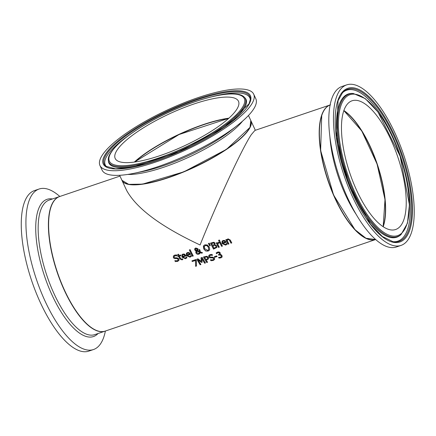 <?xml version="1.0" encoding="UTF-8"?>
<svg xmlns="http://www.w3.org/2000/svg" width="436" height="436" viewBox="0 0 436 436"><rect width="100%" height="100%" fill="white"/><g stroke="black" fill="none" stroke-linecap="round" stroke-linejoin="round"><path stroke-width="0.65" d="M219.488 253.965L219.488 253.06L218.807 252.558L217.946 252.64L216.665 253.665A70.796 26.362 -108.7 0 1 216.218 252.88M221.199 256.76L221.134 255.578L220.273 254.907L218.861 255.147A70.796 26.362 -108.7 0 1 218.529 254.586M222.224 256.76L221.003 257.785L219.09 258.03A70.796 26.362 -108.7 0 1 218.659 257.338M220.245 254.008L219.815 254.433A71.03 26.449 71.3 0 0 219.848 254.488L220.899 254.564L221.957 255.436L222.028 257.131M222.164 256.859L220.943 257.878L219.09 258.03M219.025 258.123A71.03 26.449 -108.7 0 1 218.545 257.349L220.496 257.267L221.314 256.548M221.232 256.717L221.074 255.67L220.213 255L218.861 255.147M218.796 255.24A71.03 26.449 -108.7 0 1 218.431 254.619L219.461 254.014L219.428 253.153L218.747 252.651L217.155 253.125M217.09 253.218L216.605 253.757A71.03 26.449 -108.7 0 1 216.147 252.951L217.575 252.052L219.074 251.926L220.235 252.787L220.218 254.052L219.815 254.433M186.984 257.72L185.578 258.635L182.03 257.131L181.926 254.777M182.793 257L185.169 258.079L186.499 256.995A71.03 26.449 71.3 0 0 186.924 257.812L185.518 258.722L181.97 257.218L181.894 254.82L182.929 254.068L184.537 254.117L185.829 255.491A71.03 26.449 71.3 0 0 186.036 255.905L182.793 257L186.009 255.845M186.085 257.463L186.51 256.918M184.254 254.766L183.196 254.711L182.433 255.387L182.504 256.423L184.978 255.583L184.314 254.679L183.251 254.624L182.493 255.3M184.978 255.583L184.314 254.679M191.502 256.188L190.096 257.104L186.548 255.6L186.445 253.245M190.603 255.937L191.028 255.392M187.311 255.474L189.687 256.548L191.017 255.463A71.03 26.449 71.3 0 0 191.442 256.281L190.036 257.196L186.488 255.687L186.412 253.289L187.447 252.537L189.055 252.586L190.347 253.959A71.03 26.449 71.3 0 0 190.559 254.373L187.311 255.474L190.527 254.313M189.496 254.057L188.772 253.24L187.714 253.185L186.951 253.861L187.022 254.891L189.556 253.965L188.832 253.147L187.774 253.093L187.011 253.768M175.343 261.638A71.03 26.449 -108.7 0 1 174.831 260.646L177.218 260.744L178.079 260.178L178.095 259.278L176.858 258.624L174.296 258.553L173.348 257.594L173.441 255.959L174.607 255.131L176.651 254.902A71.03 26.449 71.3 0 0 177.12 255.872L175 255.818L174.215 256.363L174.171 257.218L175.452 257.883L176.891 257.769L178.896 258.864L178.983 260.314L177.632 261.398L175.403 261.546A70.796 26.362 -108.7 0 1 174.934 260.641M179.043 260.221L177.692 261.311L175.403 261.546M178.106 260.134L178.155 259.191L176.918 258.537L174.351 258.461L173.408 257.502L173.474 255.916M177.12 255.801L175.059 255.73L174.247 256.314M193.241 255.921L192.543 256.155A70.796 26.362 -108.7 0 1 189.426 249.921M189.338 249.948L190.129 249.681A71.03 26.449 71.3 0 0 193.273 255.981L192.483 256.248A71.03 26.449 -108.7 0 1 189.338 249.948M182.891 259.382L182.079 259.802L179.959 258.815A70.796 26.362 -108.7 0 1 178.7 256.319L178.166 256.499A70.796 26.362 -108.7 0 1 177.883 255.927M178.64 256.412L178.106 256.591A71.03 26.449 -108.7 0 1 177.795 255.954L178.329 255.774A71.03 26.449 -108.7 0 1 177.692 254.455L178.482 254.188A71.03 26.449 71.3 0 0 179.12 255.507L180.569 255.016A71.03 26.449 71.3 0 0 180.88 255.649L179.43 256.145A71.03 26.449 71.3 0 0 180.509 258.292L181.071 259.12L182.482 258.804A71.03 26.449 71.3 0 0 182.831 259.475L182.019 259.894L179.899 258.908A71.03 26.449 -108.7 0 1 178.64 256.412L178.7 256.319M178.329 255.774L178.389 255.687A70.796 26.362 -108.7 0 1 177.779 254.428M179.43 256.145L180.853 255.589M209.487 250.101L208.168 251.016L205.732 250.891L203.814 248.847L203.634 245.768M208.648 249.757L208.473 247.272L207.056 245.61L205.367 245.441L204.288 246.547M204.228 246.634L204.62 248.645L207.759 250.422L208.735 249.583L208.413 247.359L206.996 245.702L205.307 245.533L204.228 246.634L204.462 246.111M203.356 246.34L203.928 245.424L204.964 244.825L207.378 244.978L209.275 247.065L209.705 249.621L209.454 250.144L208.108 251.103L205.678 250.983L203.754 248.934L203.416 246.247M196.135 251.174L194.745 249.942L194.701 248.82L195.715 247.959L197.906 248.7L198.069 249.61L197.443 250.618L199.65 251.577L198.86 249.812L199.677 249.534A71.03 26.449 71.3 0 0 199.873 249.926L200.342 251.866L202.598 252.826L201.53 253.185L200.288 252.537L199.884 253.485L198.843 254.243L197.192 254.232L195.982 253.153L195.791 251.926L196.309 250.918L194.805 249.85L194.832 248.585M202.506 252.787L201.585 253.098M201.53 253.185L200.228 252.629M199.917 253.436L198.413 254.27L196.543 253.725L195.851 251.834L196.309 250.918M199.65 251.577L198.92 249.719M197.443 250.618L197.868 250.144M199.683 252.4L196.854 251.071L196.745 252.662L198.729 253.523L199.683 252.4L196.854 251.071L196.625 251.637M199.492 252.94L199.743 252.313M196.903 250.46L197.35 249.665L197.181 248.961L195.993 248.4L195.546 249.621L196.903 250.46L197.127 249.054L195.933 248.487L195.568 248.727M196.963 250.373L197.35 249.665L196.963 250.373M195.993 248.4L195.601 248.678M210.25 245.566L209.77 245.73L208.468 243.473M209.711 245.822L208.381 243.501L209.307 243.19L210.277 245.632L209.77 245.73M216.866 247.43L213.531 249.125A71.03 26.449 -108.7 0 1 210.512 243.097L213.923 242.236L215.117 243.146L214.883 244.743A71.03 26.449 71.3 0 0 214.899 244.77L216.817 245.866L216.806 247.534M216.926 247.337L213.591 249.032A70.796 26.362 -108.7 0 1 210.599 243.07M214.992 245.435L212.937 245.877L215.052 245.343L215.973 246.193L215.052 245.343M212.882 245.969A71.03 26.449 71.3 0 0 214.011 248.171L215.967 247.217L215.973 246.193M215.967 247.217L216.033 246.106M213.678 243.021L211.733 243.424L213.738 242.934L214.31 243.55L213.738 242.934M211.678 243.517A71.03 26.449 71.3 0 0 212.545 245.299L214.343 244.454L214.37 243.462M214.343 244.454L214.31 243.55M217.373 243.348L218.747 242.122A71.03 26.449 71.3 0 0 219.139 242.917L217.689 243.991A71.03 26.449 71.3 0 0 219.319 247.163L218.529 247.43A71.03 26.449 -108.7 0 1 216.251 242.934L217.035 242.667A71.03 26.449 71.3 0 0 217.373 243.348L217.678 242.798M219.286 247.103L218.589 247.337A70.796 26.362 -108.7 0 1 216.338 242.907M219.155 242.841L217.749 243.898M217.689 243.991L217.891 243.626M221.641 246.378A71.03 26.449 -108.7 0 1 219.363 241.882L220.147 241.615A71.03 26.449 71.3 0 0 222.431 246.111L221.701 246.286A70.796 26.362 -108.7 0 1 219.45 241.855M222.398 246.051L221.701 246.286M219.809 240.776L218.997 241.048A70.796 26.362 -108.7 0 1 218.643 240.301M218.556 240.329L219.45 240.029A71.03 26.449 71.3 0 0 219.837 240.835L218.943 241.135A71.03 26.449 -108.7 0 1 218.556 240.329M227.14 244.122L225.739 245.037L222.186 243.533L222.082 241.179M222.954 243.408L225.325 244.482L226.655 243.397A71.03 26.449 71.3 0 0 227.08 244.215L225.679 245.13L222.126 243.62L222.055 241.222L223.09 240.47L224.693 240.519L225.984 241.893A71.03 26.449 71.3 0 0 226.197 242.307L222.954 243.408L226.164 242.247M226.246 243.871L226.671 243.326M224.409 241.173L223.352 241.119L222.594 241.795L222.66 242.825L225.134 241.991L224.469 241.081L223.412 241.026L222.649 241.702M225.134 241.991L224.469 241.081M196.494 265.944L195.666 266.222L195.579 260.368L192.352 261.458A70.796 26.362 -108.7 0 1 192.009 260.853M192.292 261.551A71.03 26.449 -108.7 0 1 191.916 260.881L195.878 259.54A71.03 26.449 71.3 0 0 196.364 260.396L196.494 266.015L195.606 266.32L195.519 260.461L192.352 261.458M230.998 243.212A71.03 26.449 -108.7 0 1 229.685 240.667L229.025 239.707L228.126 239.615L227.183 240.574A71.03 26.449 71.3 0 0 228.9 243.92L228.11 244.187A71.03 26.449 -108.7 0 1 225.826 239.691L226.616 239.424A71.03 26.449 71.3 0 0 226.867 239.931L227.974 238.814L230.295 240.04A71.03 26.449 71.3 0 0 231.789 242.939L231.058 243.119A70.796 26.362 -108.7 0 1 229.745 240.574L229.085 239.615L228.186 239.528L227.243 240.487M231.756 242.879L231.058 243.119M227.183 240.574L227.385 240.241M228.11 244.187L228.17 244.095A70.796 26.362 -108.7 0 1 225.913 239.664M228.867 243.86L228.17 244.095M207.547 262.2L206.817 262.45A70.796 26.362 -108.7 0 1 203.53 256.951M208.61 258.684L206.326 260.221A71.03 26.449 71.3 0 0 207.585 262.259L206.817 262.45M206.626 256.869L204.637 257.354A71.03 26.449 71.3 0 0 205.95 259.594L207.645 258.619L207.574 257.578L206.626 256.869L204.637 257.354M207.623 258.695L207.514 257.671L206.566 256.962M206.757 262.543A71.03 26.449 -108.7 0 1 203.438 256.984L206.838 256.254L208.364 257.354L208.397 259.077M208.55 258.777L206.326 260.221M205.492 262.968L204.724 263.159A70.796 26.362 -108.7 0 1 201.852 258.385L202.097 262.303L201.59 262.472L198.042 259.747A71.03 26.449 71.3 0 0 200.914 264.521L200.14 264.783A71.03 26.449 -108.7 0 1 196.816 259.224L197.949 258.837L201.334 261.442L201.018 257.801L202.173 257.409A71.03 26.449 71.3 0 0 205.492 262.968M205.454 262.908L204.724 263.159M204.664 263.251A71.03 26.449 -108.7 0 1 201.792 258.477M202.091 262.232L201.655 262.379M201.59 262.472L198.042 259.747M201.334 261.442L201.083 257.79M200.14 264.783L200.2 264.69A70.796 26.362 -108.7 0 1 196.909 259.191M200.876 264.461L200.2 264.69M214.675 259.306L213.357 260.352L211.04 260.624A70.796 26.362 -108.7 0 1 210.534 259.807M212.534 255.224L210.441 255.202L209.64 255.769M213.722 259.251L213.727 258.363L212.446 257.78L209.841 257.769L208.839 256.897L208.839 255.414M212.474 255.316L210.381 255.289L209.607 255.818L209.602 256.619L210.926 257.213L212.381 257.077L214.463 258.052L214.616 259.404L213.297 260.445L210.98 260.717A71.03 26.449 -108.7 0 1 210.414 259.807L212.844 259.84L213.695 259.295L213.667 258.461L212.387 257.872L209.781 257.861L208.779 256.989L208.806 255.458L209.95 254.657L212.016 254.395A71.03 26.449 71.3 0 0 212.534 255.294L212.512 255.256M214.746 257.344A71.03 26.449 -108.7 0 1 214.343 256.673L216.708 255.872A71.03 26.449 71.3 0 0 217.112 256.542L214.806 257.251A70.796 26.362 -108.7 0 1 214.441 256.641M217.074 256.482L214.806 257.251M324.155 109.976A71.03 26.449 71.3 0 0 331.382 189.911A71.03 26.449 71.3 0 0 375.668 239.522A71.03 26.449 -108.7 0 1 333.687 194.897A71.03 26.449 -108.7 0 1 321.855 115.175A71.03 26.449 -108.7 0 1 330.112 104.972A71.03 26.449 71.3 0 0 324.155 109.976M330.112 104.962L254.913 130.424L251.31 134.642C242.236 148.126 217.815 200.718 200.075 244.972C161.129 226.747 136.659 208.588 126.674 190.499L122.031 180.504A71.03 18.448 155.1 0 1 121.987 180.4M119.993 176.106L59.678 196.527A71.03 26.449 71.3 0 0 53.579 201.59A71.03 26.449 71.3 0 0 60.877 281.716A71.03 26.449 71.3 0 0 105.234 331.088L375.668 239.522L365.973 238.252L354.937 229.641L333.556 194.963L320.629 150.447L321.741 115.289C323.686 109.681 326.597 106.199 330.466 104.842M321.752 115.436A70.796 26.362 71.3 0 0 328.521 181.97A70.796 26.362 71.3 0 0 363.94 237.08M126.549 183.747A70.796 18.388 -24.9 0 0 192.532 168.045A70.796 18.388 -24.9 0 0 249.872 127.508M250.842 120.592A71.03 18.448 155.1 0 1 250.891 120.69A71.03 18.448 155.1 0 1 248.901 129.459A71.03 18.448 155.1 0 1 181.409 172.885A71.03 18.448 155.1 0 1 122.031 180.504M134.528 162.05A68.19 17.713 155.1 0 1 228.731 118.32M228.606 118.429A67.951 17.653 -24.9 0 0 203.367 124.794A67.951 17.653 -24.9 0 0 134.686 162.029M383.075 226.649A67.951 25.304 71.3 0 0 377.004 164.078A67.951 25.304 71.3 0 0 343.813 110.69M343.868 110.537A68.19 25.392 -108.7 0 1 377.086 164.05A68.19 25.392 -108.7 0 1 383.211 226.742A67.951 25.304 71.3 0 0 377.211 164.007A67.951 25.304 71.3 0 0 343.873 110.521M237.702 107.697A67.951 17.653 155.1 0 1 174.405 150.202A67.951 17.653 155.1 0 1 115.197 158.47A67.951 17.653 155.1 0 1 169.402 113.851A67.951 17.653 155.1 0 1 238.47 101.25A67.951 17.653 155.1 0 1 237.702 107.697M252.738 102.22A84.742 22.013 155.1 0 1 173.8 155.227A84.742 22.013 155.1 0 1 99.969 165.538A84.742 22.013 155.1 0 1 167.566 109.894A84.742 22.013 155.1 0 1 253.698 94.181A84.742 22.013 155.1 0 1 252.738 102.22M253.698 94.181L255.856 98.825A84.742 22.013 155.1 0 1 254.891 106.869A84.742 22.013 155.1 0 1 237.62 125.225A84.742 22.013 155.1 0 1 134.059 173.294A84.742 22.013 155.1 0 1 102.128 170.182L99.969 165.538M59.825 196.478A84.742 31.55 71.3 0 0 39.131 189.011L34.466 190.592A84.742 31.55 71.3 0 0 27.19 196.631A84.742 31.55 71.3 0 0 35.899 292.218A84.742 31.55 71.3 0 0 88.819 351.116L93.484 349.541A84.742 31.55 71.3 0 0 105.381 331.038M39.131 189.011A84.742 31.55 71.3 0 0 31.85 195.05A84.742 31.55 71.3 0 0 40.564 290.638A84.742 31.55 71.3 0 0 93.484 349.541M343.824 110.668A67.951 25.304 -108.7 0 1 352.059 100.781A67.951 25.304 -108.7 0 1 397.817 157.031A67.951 25.304 -108.7 0 1 395.643 229.51A67.951 25.304 -108.7 0 1 355.329 187.371A67.951 25.304 -108.7 0 1 343.824 110.668M336.407 97.206A84.742 31.55 -108.7 0 1 346.675 84.884A84.742 31.55 -108.7 0 1 403.736 155.025A84.742 31.55 -108.7 0 1 401.027 245.408A84.742 31.55 -108.7 0 1 350.757 192.859A84.742 31.55 -108.7 0 1 336.407 97.206M401.027 245.408L396.368 246.989A84.742 31.55 -108.7 0 1 346.097 194.44A84.742 31.55 -108.7 0 1 331.742 98.787A84.742 31.55 -108.7 0 1 342.015 86.459L346.675 84.884M228.895 118.172A67.951 17.653 -24.9 0 0 134.304 162.078M249.986 127.225A71.03 18.448 155.1 0 1 183.823 171.653A71.03 18.448 155.1 0 1 121.938 180.297L128.702 184.352L142.485 184.139L183.872 171.822L226.486 149.346L249.986 127.41L250.793 120.483A71.03 18.448 155.1 0 1 249.986 127.225M127.753 174.427A71.03 18.448 -24.9 0 0 189.393 156.916A71.03 18.448 -24.9 0 0 242.552 121.137M244.503 105.855A75.264 19.549 -24.9 0 0 244.225 97.13C236.132 88.279 196.489 98.04 160.562 116.232C146.343 123.426 134.435 130.8 124.827 138.365C110.188 150.295 107.834 156.873 108.341 160.208A75.264 19.549 -24.9 0 0 171.032 154.306A75.264 19.549 -24.9 0 0 244.503 105.855M243.452 105.599A74.376 19.32 155.1 0 1 131.928 164.89A74.376 19.32 155.1 0 1 155.118 119.088A74.376 19.32 155.1 0 1 243.452 105.599M206.13 138.506A75.591 19.636 -24.9 0 0 245.163 106.537A75.591 19.636 -24.9 0 0 244.879 97.773L244.225 97.13M108.341 160.208L108.406 161.118A75.591 19.636 -24.9 0 0 164.53 157.816M106.024 166.312A80.273 20.852 155.1 0 1 168.274 111.414A80.273 20.852 155.1 0 1 250.384 99.304L249.038 103.806L224.382 127.208L178.842 152.022L132.462 167.206L115.627 168.846L106.024 166.312M249.496 103.403A81.123 21.07 -24.9 0 0 153.15 118.112A81.123 21.07 -24.9 0 0 127.857 168.067A81.123 21.07 -24.9 0 0 249.496 103.403M250.329 99.937A79.684 20.699 -24.9 0 0 212.452 96.601M128.44 135.596A79.684 20.699 -24.9 0 0 106.542 166.683M237.62 125.225L230.927 130.495A72.431 18.813 155.1 0 1 142.403 171.588L134.059 173.294M59.574 196.565L59.47 196.598A71.03 26.449 71.3 0 0 53.366 201.661A71.03 26.449 71.3 0 0 60.669 281.781A71.03 26.449 71.3 0 0 105.027 331.158L105.131 331.12M105.027 331.158L94.781 334.625A71.03 26.449 -108.7 0 1 50.423 285.253A71.03 26.449 -108.7 0 1 43.126 205.127A71.03 26.449 -108.7 0 1 49.224 200.064L59.47 196.598M52.467 198.969A72.431 26.972 71.3 0 0 40.793 204.495A72.431 26.972 71.3 0 0 50.963 292.676A72.431 26.972 71.3 0 0 98.024 333.529M329.889 136.751A71.03 26.449 71.3 0 0 356.179 214.408M340.042 104.989A75.264 28.024 71.3 0 0 355.002 194.821A75.264 28.024 71.3 0 0 401.06 234.546L407.453 223.199L409.409 204.811L400.144 156.241L378.001 112.041L365.275 98.623L353.302 93.495A75.264 28.024 71.3 0 0 340.042 104.989M340.985 105.517A74.376 27.691 -108.7 0 1 401.801 161.582A74.376 27.691 -108.7 0 1 378.77 228.344A74.376 27.691 -108.7 0 1 340.985 105.517M353.302 93.495L352.424 93.446A75.591 28.144 71.3 0 0 339.11 104.994A75.591 28.144 71.3 0 0 354.136 195.219A75.591 28.144 71.3 0 0 400.39 235.113L401.06 234.546M342.598 92.617A80.273 29.888 -108.7 0 1 401.692 155.717A80.273 29.888 -108.7 0 1 393.087 241.74L382.345 236.476L370.524 224.251L348.767 184.292L336.396 137.106L338.069 100.7L342.598 92.617M338.004 100.106A81.123 30.204 71.3 0 0 379.216 234.078A81.123 30.204 71.3 0 0 404.336 161.255A81.123 30.204 71.3 0 0 338.004 100.106M392.493 241.631A79.684 29.67 71.3 0 0 400.428 156.148A79.684 29.67 71.3 0 0 342.195 93.07M255.338 130.282L250.891 120.69M228.704 118.341L179.005 134.539L134.555 162.045M119.617 175.299L121.938 180.297M248.471 115.486L250.793 120.483M383.157 226.704L385.004 199.612L377.069 164.056L361.776 130.991L343.846 110.597"/></g></svg>
